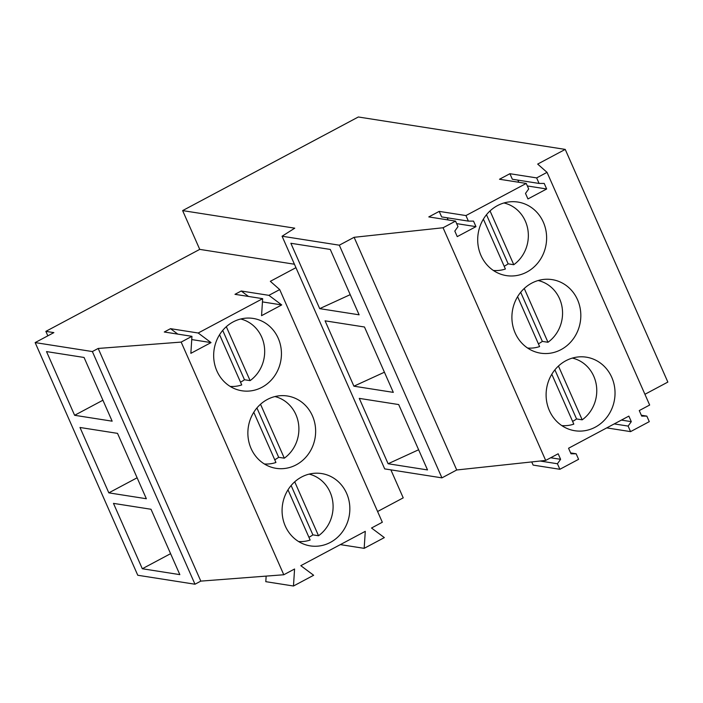 <?xml version="1.0" encoding="UTF-8"?>
<svg xmlns="http://www.w3.org/2000/svg" width="703" height="703" viewBox="0 0 703 703"><rect width="100%" height="100%" fill="white"/><g stroke="black" fill="none" stroke-linecap="round" stroke-linejoin="round"><path stroke-width="1.05" d="M455.544 221.111L457.987 226.647L454.806 231.076L457.249 236.621L475.966 226.647L473.523 221.111L468.383 221.111L441.642 216.919L439.199 211.383L428.804 216.919L455.544 221.111L443.066 227.754L354.11 237.306L339.312 245.189L282.079 236.226L294.759 228.176L182.631 210.601L199.74 249.38L45.862 331.368L53.867 332.616L35.15 342.589L137.77 575.256L194.986 584.219L200.812 581.117L283.784 574.755L294.575 569.008L293.476 586.012L265.796 581.671L266.156 576.109M377.59 511.512L403.223 497.856L390.877 469.859M293.476 586.012L313.643 575.265L300.814 565.678L365.279 531.336L364.172 548.34L384.339 537.602L371.518 528.015L382.327 522.25L279.706 289.583L270.339 281.314L295.945 267.667M35.15 342.589L92.365 351.553L98.192 348.451L181.163 342.089L283.784 574.755M181.163 342.089L191.954 336.333L190.856 353.337L211.023 342.598L198.193 333.011L262.658 298.67L261.56 315.673L281.718 304.926L268.898 295.339L279.706 289.583M261.964 387.291A36.609 33.823 -81.1 0 1 241.885 390.771A36.609 33.823 -81.1 0 1 216.884 370.947A36.609 33.823 -81.1 0 1 233.132 321.921A36.609 33.823 -81.1 0 1 253.221 318.441A36.609 33.823 -81.1 0 1 278.221 338.266A36.609 33.823 -81.1 0 1 261.964 387.291M330.375 542.4A36.609 33.823 -81.1 0 1 310.295 545.888A36.609 33.823 -81.1 0 1 282.386 515.536A36.609 33.823 -81.1 0 1 301.552 477.038A36.609 33.823 -81.1 0 1 321.631 473.558A36.609 33.823 -81.1 0 1 349.54 503.902A36.609 33.823 -81.1 0 1 330.375 542.4M296.174 464.85A36.609 33.823 -81.1 0 1 276.094 468.33A36.609 33.823 -81.1 0 1 248.177 437.978A36.609 33.823 -81.1 0 1 267.342 399.48A36.609 33.823 -81.1 0 1 287.422 396A36.609 33.823 -81.1 0 1 315.331 426.343A36.609 33.823 -81.1 0 1 296.174 464.85M98.192 348.451L200.812 581.117M92.365 351.553L194.986 584.219M142.305 568.745L179.836 574.632L151.004 509.262L113.473 503.383L142.305 568.745L170.592 553.674M108.824 492.856L146.356 498.735L117.524 433.364L79.993 427.486L108.824 492.856L137.12 477.785M112.155 421.176L74.623 415.297L46.521 351.588L84.052 357.467L112.155 421.176M45.862 331.368L47.839 335.832M182.631 210.601L358.337 116.988L565.23 149.405L667.85 382.081L644.923 394.295M364.172 548.34L340.357 544.614M550.686 457.767L560.607 459.314L558.164 453.778L545.686 460.43L456.73 469.982L441.932 477.864L384.699 468.892L282.079 236.226M565.23 149.405L537.681 164.089L547.039 172.358L649.66 405.033L639.264 410.57L641.707 416.114L646.839 416.114L649.282 421.651L630.565 431.624L628.122 426.08L631.303 421.651L628.86 416.114L568.56 448.242L571.003 453.778L576.144 453.778L578.587 459.323L559.869 469.288L557.426 463.752L560.607 459.314M294.425 264.223L199.74 249.38M531.732 461.924L533.129 465.096L559.869 469.288M547.039 172.358L536.644 177.903L539.087 183.439L544.219 183.439L546.662 188.984L527.953 198.949L525.501 193.413L528.691 188.984L526.239 183.439L465.94 215.566L468.383 221.111M443.066 227.754L545.686 460.43M549.377 410.57A37.224 34.394 98.9 0 0 574.808 430.728A37.224 34.394 98.9 0 0 608.016 415.71A37.224 34.394 98.9 0 0 611.759 377.335A37.224 34.394 98.9 0 0 586.328 357.177A37.224 34.394 98.9 0 0 553.129 372.195A37.224 34.394 98.9 0 0 549.377 410.57M515.176 333.011A37.224 34.394 98.9 0 0 540.598 353.17A37.224 34.394 98.9 0 0 573.806 338.152A37.224 34.394 98.9 0 0 577.55 299.777A37.224 34.394 98.9 0 0 552.127 279.618A37.224 34.394 98.9 0 0 518.919 294.636A37.224 34.394 98.9 0 0 515.176 333.011M480.966 255.453A37.224 34.394 98.9 0 0 506.397 275.611A37.224 34.394 98.9 0 0 539.596 260.593A37.224 34.394 98.9 0 0 543.349 222.218A37.224 34.394 98.9 0 0 517.918 202.06A37.224 34.394 98.9 0 0 484.719 217.078A37.224 34.394 98.9 0 0 480.966 255.453M354.11 237.306L456.73 469.982M339.312 245.189L441.932 477.864M359.277 398.381L388.109 463.752L427.521 469.929L398.689 404.559L359.277 398.381M393.311 392.371L353.908 386.193L325.076 320.832L364.479 327L393.311 392.371M319.698 308.643L290.866 243.273L330.278 249.442L359.11 314.812L319.698 308.643L350.217 294.654M621.382 420.095L631.303 421.651M570.625 452.917L576.144 453.778M540.062 461.027L557.426 463.752M614.237 423.909L628.122 426.08M606.751 427.89L630.565 431.624M641.321 415.245L646.839 416.114M418.628 449.762L388.109 463.752M539.087 183.439L512.346 179.247L509.895 173.711L499.499 179.247L526.239 183.439M509.895 173.711L536.644 177.903M439.199 211.383L465.94 215.566M262.658 298.67L234.978 294.329L241.217 291.007L248.502 296.446M268.898 295.339L241.217 291.007M191.954 336.333L164.282 332.001L170.513 328.67L177.797 334.118M198.193 333.011L170.513 328.67M518.814 182.279L517.856 180.117M448.119 219.942L447.161 217.781M281.718 304.926L262.447 301.912M211.023 342.598L191.752 339.575M527.355 185.952L546.662 188.984M456.651 223.624L475.966 226.647M74.623 415.297L102.91 400.227M384.418 372.212L353.908 386.193M230.162 386.422A34.227 31.617 98.9 0 0 238.607 385.798A34.227 31.617 98.9 0 0 241.727 384.936L219.582 334.716M240.514 382.177A34.227 31.617 98.9 0 0 244.477 379.752L250.101 380.631A34.227 31.617 98.9 0 0 264.275 346.008A34.227 31.617 98.9 0 0 240.725 319.004M226.313 326.693L250.101 380.631M222.71 330.401L244.477 379.752M493.357 270.462A34.227 31.617 98.9 0 0 502.276 269.882A34.227 31.617 98.9 0 0 505.395 269.021L483.392 219.125M504.183 266.261A34.227 31.617 98.9 0 0 508.146 263.836L513.77 264.715A34.227 31.617 98.9 0 0 527.9 229.837A34.227 31.617 98.9 0 0 503.928 202.974M490.044 210.918L513.77 264.715M486.485 214.723L508.146 263.836M264.372 463.971A34.227 31.617 98.9 0 0 272.808 463.356A34.227 31.617 98.9 0 0 275.936 462.486L253.783 412.266M274.724 459.736A34.227 31.617 98.9 0 0 278.678 457.31L284.311 458.189A34.227 31.617 98.9 0 0 298.485 423.558A34.227 31.617 98.9 0 0 274.935 396.562M260.523 404.251L284.311 458.189M256.92 407.96L278.678 457.31M527.566 348.02A34.227 31.617 98.9 0 0 536.477 347.44A34.227 31.617 98.9 0 0 539.605 346.57L517.601 296.684M538.393 343.82A34.227 31.617 98.9 0 0 542.347 341.394L547.98 342.273A34.227 31.617 98.9 0 0 562.11 307.396A34.227 31.617 98.9 0 0 538.138 280.532M524.253 288.476L547.98 342.273M520.686 292.281L542.347 341.394M298.573 541.53A34.227 31.617 98.9 0 0 307.018 540.915A34.227 31.617 98.9 0 0 310.146 540.045L287.993 489.824M308.925 537.294A34.227 31.617 98.9 0 0 312.888 534.869L318.521 535.748A34.227 31.617 98.9 0 0 332.686 501.116A34.227 31.617 98.9 0 0 309.144 474.112M294.724 481.81L318.521 535.748M291.121 485.518L312.888 534.869M561.767 425.579A34.227 31.617 98.9 0 0 570.687 424.999A34.227 31.617 98.9 0 0 573.806 424.129L551.802 374.242M572.594 421.378A34.227 31.617 98.9 0 0 576.557 418.953L582.189 419.832A34.227 31.617 98.9 0 0 596.32 384.945A34.227 31.617 98.9 0 0 572.347 358.091M558.454 366.035L582.189 419.832M554.895 369.84L576.557 418.953"/></g></svg>
